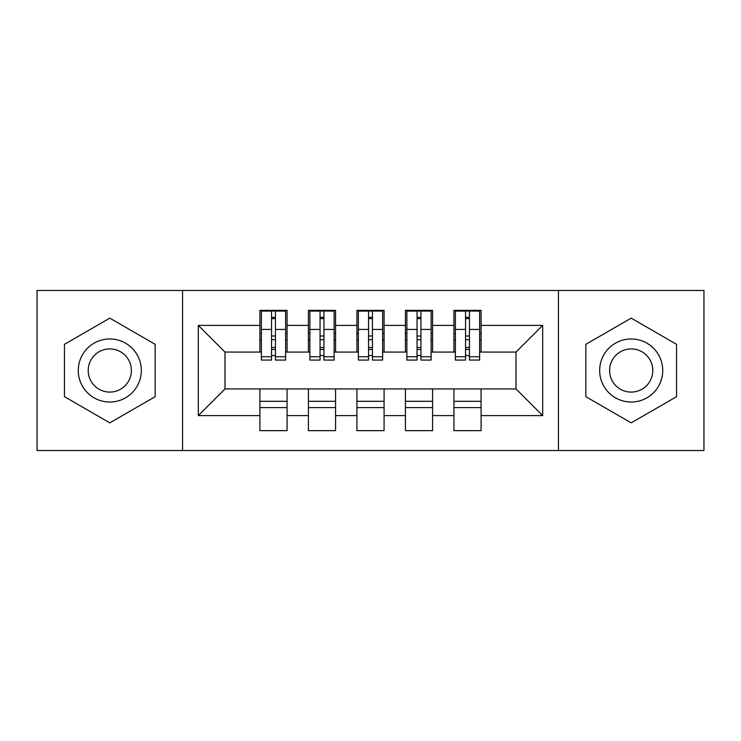 <?xml version="1.0" encoding="UTF-8"?>
<svg xmlns="http://www.w3.org/2000/svg" width="741" height="741" viewBox="0 0 741 741"><rect width="100%" height="100%" fill="white"/><g stroke="black" fill="none" stroke-linecap="round" stroke-linejoin="round"><path stroke-width="1.11" d="M558.445 450.528L703.95 450.528L703.95 290.472L558.445 290.472L558.445 450.528L182.555 450.528L182.555 290.472L37.05 290.472L37.05 450.528L182.555 450.528M481.085 401.298L453.927 401.298M453.927 407.606L481.085 407.606M432.587 401.298L405.42 401.298M405.42 407.606L432.587 407.606M384.079 401.298L356.921 401.298M356.921 407.606L384.079 407.606M335.58 401.298L308.413 401.298M308.413 407.606L335.58 407.606M558.445 290.472L182.555 290.472M261.369 352.068L224.995 352.068L198.319 325.392L198.319 415.608L259.915 415.608L259.915 430.641L287.073 430.641L287.073 415.608L308.413 415.608L308.413 430.641L335.58 430.641L335.58 415.608L356.921 415.608L356.921 430.641L384.079 430.641L384.079 415.608L405.42 415.608L405.42 430.641L432.587 430.641L432.587 415.608L453.927 415.608L453.927 430.641L481.085 430.641L481.085 388.932L516.005 388.932L516.005 352.068L479.631 352.068M198.319 325.392L259.915 325.392L259.915 352.068M516.005 352.068L542.681 325.392L481.085 325.392L481.085 310.359L453.927 310.359L453.927 325.392L432.587 325.392L432.587 310.359L405.42 310.359L405.42 325.392L384.079 325.392L384.079 310.359L356.921 310.359L356.921 325.392L335.58 325.392L335.58 310.359L308.413 310.359L308.413 325.392L287.073 325.392L287.073 310.359L259.915 310.359L259.915 325.392M542.681 325.392L542.681 415.608L481.085 415.608M432.587 415.608L432.587 388.932L481.085 388.932M453.927 415.608L453.927 388.932M481.085 325.392L481.085 352.068M384.079 415.608L384.079 388.932L432.587 388.932M405.42 415.608L405.42 388.932M453.927 325.392L453.927 352.068L431.123 352.068M432.587 325.392L432.587 352.068M335.58 415.608L335.58 388.932L384.079 388.932M356.921 415.608L356.921 388.932M405.42 325.392L405.42 352.068L382.625 352.068M384.079 325.392L384.079 352.068M287.073 415.608L287.073 388.932L335.58 388.932M308.413 415.608L308.413 388.932M356.921 325.392L356.921 352.068L334.126 352.068M335.58 325.392L335.58 352.068M287.073 401.298L259.915 401.298M259.915 407.606L287.073 407.606M198.319 415.608L224.995 388.932L287.073 388.932M259.915 415.608L259.915 388.932M308.413 325.392L308.413 352.068L285.618 352.068M287.073 325.392L287.073 352.068M155.156 344.315L109.807 318.139L64.458 344.315L64.458 396.685L109.807 422.861L155.156 396.685L155.156 344.315L155.156 396.685L109.807 422.861L64.458 396.685L64.458 344.315L109.807 318.139L155.156 344.315M585.844 344.315L585.844 396.685L631.193 422.861L676.542 396.685L676.542 344.315L631.193 318.139L585.844 344.315L631.193 318.139L676.542 344.315L676.542 396.685L631.193 422.861L585.844 396.685L585.844 344.315M224.995 352.068L224.995 388.932M455.382 352.068L453.927 352.068M406.874 352.068L405.42 352.068M358.375 352.068L356.921 352.068M309.877 352.068L308.413 352.068M542.681 415.608L516.005 388.932M261.369 310.84L285.618 310.84L261.369 310.84L261.369 360.07L271.558 360.07L271.558 311.025L285.618 311.1L285.618 360.07L275.439 360.07L275.439 311.1M271.558 317.333L275.439 317.333M271.558 355.995A1.936 0.5 180 0 1 273.494 355.495A1.936 0.5 180 0 1 275.439 355.995M275.439 349.909A1.936 0.5 0 0 0 273.494 349.409A1.936 0.5 0 0 0 271.558 349.909M271.558 347.52L275.439 347.52M287.073 333.394L285.618 333.394M287.073 339.702L285.618 339.702M261.369 333.394L259.915 333.394M261.369 339.702L259.915 339.702M271.558 339.702L275.439 339.702M309.877 310.84L334.126 310.84L309.877 310.84L309.877 360.07L320.056 360.07L320.056 311.025L334.126 311.1L334.126 360.07L323.937 360.07L323.937 311.1M320.056 317.333L323.937 317.333M320.056 355.995A1.936 0.5 180 0 1 322.002 355.495A1.936 0.5 180 0 1 323.937 355.995M323.937 349.909A1.936 0.5 0 0 0 322.002 349.409A1.936 0.5 0 0 0 320.056 349.909M320.056 347.52L323.937 347.52M335.58 333.394L334.126 333.394M335.58 339.702L334.126 339.702M309.877 333.394L308.413 333.394M309.877 339.702L308.413 339.702M320.056 339.702L323.937 339.702M358.375 310.84L382.625 310.84L358.375 310.84L358.375 360.07L368.564 360.07L368.564 311.025L382.625 311.1L382.625 360.07L372.436 360.07L372.436 311.1M368.564 317.333L372.436 317.333M368.564 355.995A1.936 0.5 180 0 1 370.5 355.495A1.936 0.5 180 0 1 372.436 355.995M372.436 349.909A1.936 0.5 0 0 0 370.5 349.409A1.936 0.5 0 0 0 368.564 349.909M368.564 347.52L372.436 347.52M384.079 333.394L382.625 333.394M384.079 339.702L382.625 339.702M358.375 333.394L356.921 333.394M358.375 339.702L356.921 339.702M368.564 339.702L372.436 339.702M406.874 310.84L431.123 310.84L406.874 310.84L406.874 360.07L417.063 360.07L417.063 311.025L431.123 311.1L431.123 360.07L420.944 360.07L420.944 311.1M417.063 317.333L420.944 317.333M417.063 355.995A1.936 0.5 180 0 1 418.998 355.495A1.936 0.5 180 0 1 420.944 355.995M420.944 349.909A1.936 0.5 0 0 0 418.998 349.409A1.936 0.5 0 0 0 417.063 349.909M417.063 347.52L420.944 347.52M432.587 333.394L431.123 333.394M432.587 339.702L431.123 339.702M406.874 333.394L405.42 333.394M406.874 339.702L405.42 339.702M417.063 339.702L420.944 339.702M455.382 310.84L479.631 310.84L455.382 310.84L455.382 360.07L465.561 360.07L465.561 311.025L479.631 311.1L479.631 360.07L469.442 360.07L469.442 311.1M465.561 317.333L469.442 317.333M465.561 355.995A1.936 0.5 180 0 1 467.506 355.495A1.936 0.5 180 0 1 469.442 355.995M469.442 349.909A1.936 0.5 0 0 0 467.506 349.409A1.936 0.5 0 0 0 465.561 349.909M465.561 347.52L469.442 347.52M481.085 333.394L479.631 333.394M481.085 339.702L479.631 339.702M455.382 333.394L453.927 333.394M455.382 339.702L453.927 339.702M465.561 339.702L469.442 339.702M109.807 338.97A31.53 31.53 0 0 0 78.277 370.5A31.53 31.53 0 0 0 109.807 402.03A31.53 31.53 0 0 0 141.327 370.5A31.53 31.53 0 0 0 109.807 338.97M109.807 348.918A21.582 21.582 0 0 0 88.216 370.5A21.582 21.582 0 0 0 109.807 392.082A21.582 21.582 0 0 0 131.389 370.5A21.582 21.582 0 0 0 109.807 348.918M631.193 338.97A31.53 31.53 0 0 0 599.673 370.5A31.53 31.53 0 0 0 631.193 402.03A31.53 31.53 0 0 0 662.723 370.5A31.53 31.53 0 0 0 631.193 338.97M631.193 348.918A21.582 21.582 0 0 0 609.611 370.5A21.582 21.582 0 0 0 631.193 392.082A21.582 21.582 0 0 0 652.784 370.5A21.582 21.582 0 0 0 631.193 348.918M261.369 311.1L271.558 311.1M275.439 356.745L285.618 356.745M275.439 329.439L285.618 329.439M261.369 356.745L271.558 356.745M261.369 329.439L271.558 329.439M271.558 336.006L275.439 336.006M271.558 318.611L275.439 318.611M309.877 311.1L320.056 311.1M323.937 356.745L334.126 356.745M323.937 329.439L334.126 329.439M309.877 356.745L320.056 356.745M309.877 329.439L320.056 329.439M320.056 336.006L323.937 336.006M320.056 318.611L323.937 318.611M358.375 311.1L368.564 311.1M372.436 356.745L382.625 356.745M372.436 329.439L382.625 329.439M358.375 356.745L368.564 356.745M358.375 329.439L368.564 329.439M368.564 336.006L372.436 336.006M368.564 318.611L372.436 318.611M406.874 311.1L417.063 311.1M420.944 356.745L431.123 356.745M420.944 329.439L431.123 329.439M406.874 356.745L417.063 356.745M406.874 329.439L417.063 329.439M417.063 336.006L420.944 336.006M417.063 318.611L420.944 318.611M455.382 311.1L465.561 311.1M469.442 356.745L479.631 356.745M469.442 329.439L479.631 329.439M455.382 356.745L465.561 356.745M455.382 329.439L465.561 329.439M465.561 336.006L469.442 336.006M465.561 318.611L469.442 318.611"/></g></svg>
